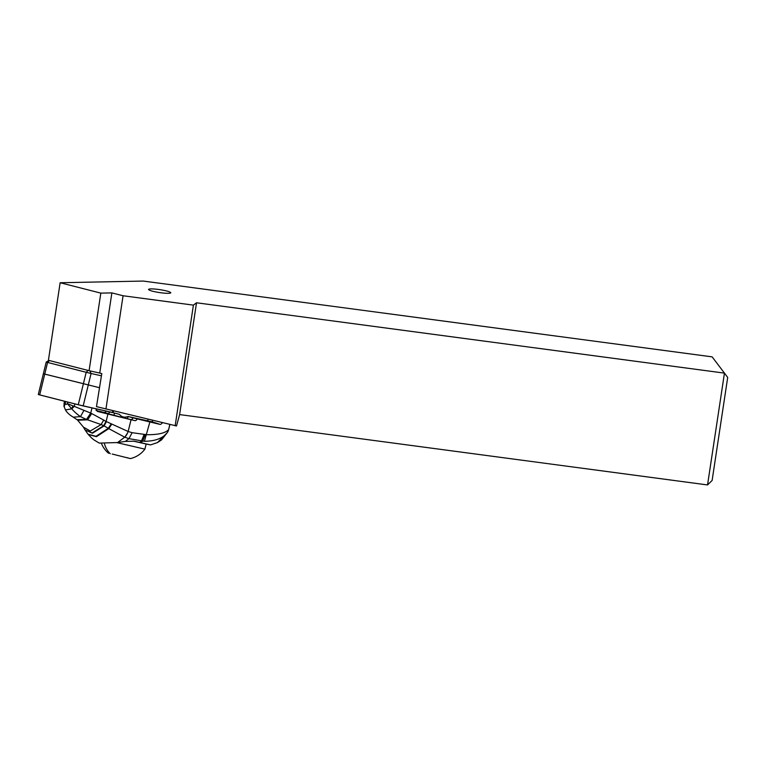<?xml version="1.0" encoding="UTF-8"?>
<svg xmlns="http://www.w3.org/2000/svg" width="766" height="766" viewBox="0 0 766 766"><rect width="100%" height="100%" fill="white"/><g stroke="black" fill="none" stroke-linecap="round" stroke-linejoin="round"><path stroke-width="1.15" d="M44.074 373.913L99.523 387.711L43.365 373.77L38.3 394.528L80.861 405.396L112.42 412.51L113.129 412.654L113.559 410.882M60.141 282.74L143.28 281.065L712.131 356.86L724.454 373.119L196.517 302.781L193.405 305.127L123.067 295.753L111.874 292.899L100.825 293.119L60.141 282.74L48.411 360.307L49.455 360.566L47.597 362.452L46.219 362.079L48.919 360.432M160.812 292.765C166.796 293.502 170.129 293.512 170.808 292.794C170.129 291.693 166.031 290.573 158.514 289.452C152.52 288.715 149.188 288.705 148.518 289.424C149.198 290.525 153.296 291.645 160.812 292.765M39.009 394.672L39.679 394.911L47.597 362.452L86.194 372.295L88.052 370.418L89.095 370.677L100.825 293.119M88.052 370.418L49.455 360.566M111.874 292.899L99.743 373.071L89.881 370.859L91.087 373.482L86.194 372.295L78.276 404.754L112.43 412.453M89.881 370.859L89.095 370.677M83.168 405.942L91.087 373.482L101.428 375.809M99.743 373.071L101.792 373.597L96.478 406.631L176.506 425.963L179.608 414.588L196.517 302.781M123.067 295.753L105.938 409.044M193.405 305.127L175.155 425.781M112.793 412.587L119.467 414.329C121.612 417.106 124.475 417.824 128.066 416.503L152.396 421.903L160.286 424.441A44.907 0.488 -166 0 1 149.887 421.961L144.41 441.293C155.306 441.178 162.966 438.257 167.381 432.512L157.432 442.585L161.511 439.933L167.381 432.512A8.981 8.436 -142.1 0 0 168.51 429.726L168.51 429.726C165.274 433.144 158.007 434.81 146.718 434.715L132.125 432.685L128.947 438.659L125.365 441.408L134.213 441.206L150.529 444.893L146.143 444.06L144.898 449.144L116.987 442.652M152.453 420.295L152.396 421.903M124.724 437.175L117.6 442.547L99.264 443.112L94.218 440.057C93.126 439.129 92.447 439.09 88.272 434.466L96.459 436.677L108.791 428.634L124.724 437.175C126.151 435.806 127.29 433.91 128.142 431.488L106.005 421.424L103.716 425.676L108.284 428.309L111.137 423.981M117.6 442.547L125.365 441.408M127.577 432.953L124.791 437.204L128.947 438.659L144.41 441.293M140.551 442.719L142.687 441.206L145.253 434.695M132.125 432.685L128.142 431.488L131.053 419.72A44.907 0.488 -166 0 1 107.949 414.042A53.888 0.584 14 0 0 97.426 411.438L95.721 408.709M111.673 424.268L108.791 428.634L108.284 428.309L96.009 436.314L88.08 434.226M106.005 421.424L103.697 420.065L101.122 424.555L103.716 425.676L92.14 432.953L85.007 429.879L92.437 433.25L104.109 425.886L106.407 421.626M101.122 424.555L87.611 419.835L91.7 413.563L90.714 413.113L86.472 419.462L87.611 419.835L77.653 420.199L83.446 427.141L90.311 431.009L101.122 424.555M103.697 420.065L91.7 413.563M86.472 419.462L80.487 416.637L73.258 417.154L76.993 419.663L86.577 419.49L90.79 413.152M92.006 407.924L90.714 413.113L74.264 406.353L71.774 408.824C73.967 411.466 76.868 414.071 80.487 416.637L83.762 410.72M63.942 406.2L65.455 409.915L71.774 408.824L73.536 406.114L67.389 403.615L71.602 408.709L73 405.923M65.704 401.547L64.181 406.736M67.772 402.073L67.389 403.615C66.345 404.793 65.656 404.62 65.321 403.088C64.009 403.108 63.655 403.28 64.267 403.605M74.877 403.883L74.264 406.353L73.536 406.114M77.404 419.979L87.391 419.768L91.499 413.468M96.047 410.49A44.907 0.488 -166 0 1 100.289 411.514L108.245 413.544M119.467 414.329L111.338 412.271M114.603 413.104A2.25 0.651 -75.8 0 1 113.416 415.143L134.711 420.601A2.25 1.886 104.9 0 0 137.085 418.868L128.066 416.503M137.085 418.868L149.887 421.961M162.507 422.727L160.984 424.192M167.543 432.254L167.457 432.417A8.981 8.981 0 0 0 168.606 429.736L169.813 424.488M134.711 420.601L131.053 419.72M106.168 411.103A2.25 1.886 -75.1 0 1 103.946 412.395M145.559 443.887L133.523 441.168M144.898 449.144A25.144 25.144 0 0 1 130.344 458.585L112.219 454.046M126.716 457.58L128.602 458.078M707.545 484.935L712.121 480.454L727.7 377.447L724.454 373.119L707.545 484.935L179.608 414.588M39.679 394.911L78.276 404.754M112.42 412.51L112.851 410.71M144.056 434.628L141.413 441.101L139.508 442.47M107.949 414.042L106.101 421.482L103.831 425.743M90.972 413.228L86.807 419.577L76.993 419.663M84.902 429.697L87.889 433.996M127.003 418.581A2.25 0.651 104.2 0 0 128.181 416.532M160.286 424.441L152.243 422.296M107.69 413.583L113.416 415.143M107.336 413.525A2.25 2.231 -81.1 0 0 107.527 413.563C107.604 414.109 108.418 413.544 109.988 411.888M132.939 417.757A2.25 1.886 -75.1 0 1 130.565 419.49M104.511 444.012A25.144 21.084 104.9 0 0 110.275 453.778M43.365 373.77L46.219 362.079M148.039 419.222L147.551 421.252M150.529 444.902L157.384 442.614M65.455 409.906C66.92 412.539 69.524 414.952 73.258 417.154M63.923 406.133L64.43 401.221M83.446 427.141L84.787 429.506M168.606 429.736L169.908 424.508M101.591 443.811A25.144 25.144 0 0 0 108.542 453.271"/></g></svg>

